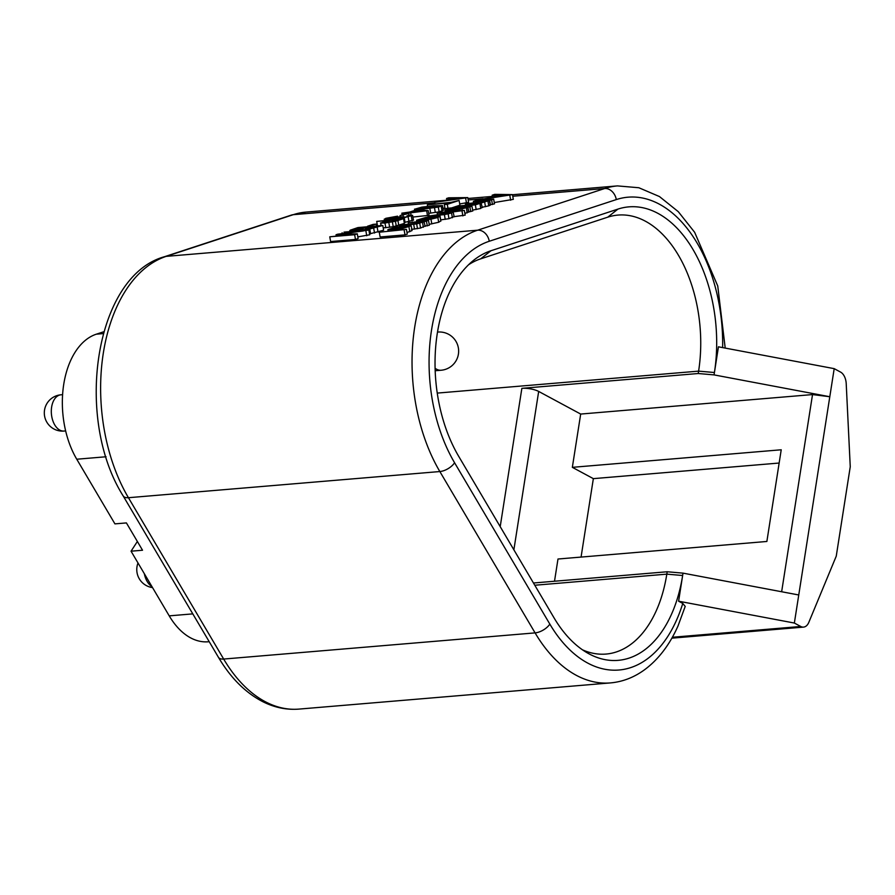 <?xml version="1.0" encoding="UTF-8"?>
<svg xmlns="http://www.w3.org/2000/svg" width="895" height="895" viewBox="0 0 895 895"><rect width="100%" height="100%" fill="white"/><g stroke="black" fill="none" stroke-linecap="round" stroke-linejoin="round"><path stroke-width="1.34" d="M494.264 202.538L513.316 199.35L512.488 194.607L494.778 194.349L492.16 195.199L497.642 195.244L489.845 197.806L477.326 200.066L512.488 194.607M472.649 210.124L480.772 208.457L481.79 207.349L488.759 205.839L490.348 205.112L489.912 204.742M490.37 204.698L494.487 203.859L493.66 199.104L475.648 200.614L473.365 201.375L486.108 200.391L486.902 200.614L485.795 201.14L465.333 204.004L478.959 203.165M464.885 213.558L468.365 211.858M468.779 211.813L472.795 210.974L471.967 206.219L447.053 208.311L444.759 209.072L453.53 208.334L447.713 209.687L445.911 210.56L446.09 211.925M440.664 219.89L448.977 218.693L453.955 216.646M454.145 216.635L465.165 215.147L464.337 210.392L439.467 212.484L437.185 213.234L449.972 212.26L450.61 212.518L449.402 213.088L428.47 216.098L444.401 214.632L451.561 213.021L453.127 211.902L464.337 210.392M429.186 224.354L438.684 222.262L440.72 220.975M411.431 229.411L420.56 228.057L424.722 226.122M425.181 226.077L429.343 225.227L428.515 220.472L408.209 222.743L421.702 221.904M407.001 232.532L412.047 230.574L411.197 225.764L397.145 226.86L387.971 229.545L393.476 229.836L401.956 228.684L411.197 225.764M379.29 232.23L380.118 236.974L404.987 234.882L407.27 234.132L406.453 229.388L379.29 232.23L406.453 229.388M459.706 203.937L468.611 202.348L467.783 197.594L448.652 197.806L446.549 198.5L452.445 198.399L446.213 200.446L434.69 202.393L467.783 197.594M443.014 208.3L444.96 208.132M451.583 207.931L459.929 205.201L459.101 200.446L451.248 202.304L427.34 204.798L449.279 202.952L444.345 204.575L447.276 204.328L459.101 200.446M428.683 213.357L439.143 211.846L443.305 210.314M412.953 217.049L429.029 215.337L428.202 210.582L416.097 209.945L409.619 212.059L401.844 213.167L408.579 213.088L428.202 210.582M404.227 222.542L413.389 220.069M383.217 227.901L393.229 226.726L404.372 223.414L403.555 218.671L376.705 221.412L386.819 220.562L380.811 223.056L384.973 223.012L395.422 221.278L403.555 218.671M369.545 233.897L383.619 230.228L382.791 225.473L357.933 227.565L350.247 230.183L353.872 230.653L369.758 228.997L382.791 225.473M357.832 236.873L369.702 234.792L368.874 230.037L344.016 232.129L363.281 230.977L337.795 234.177L336.017 234.758L352.496 234.423L329.774 236.806L354.644 234.714L357.295 233.841L340.38 234.199L368.874 230.037M329.774 236.806L330.602 241.549L355.472 239.457L358.123 238.585L357.295 233.841M103.742 331.754L96.336 334.182A76.422 46.741 85.2 0 0 63.724 384.414A76.422 46.741 85.2 0 0 76.757 459.224L114.929 523.877L126.408 522.915L142.529 550.235L131.05 551.197L169.222 615.861A76.422 46.741 85.2 0 0 208.233 641.782L209.229 641.704M137.36 541.486L131.05 551.197M685.212 606.418L682.762 603.443L678.611 601.205L683.008 573.136L667.189 571.76L533.465 583.003M500.204 526.652L521.863 388.34L698.234 373.517L714.053 374.893L718.45 346.812L834.196 368.65L794.357 623.043L678.611 601.205M698.234 373.517L698.603 371.134L714.423 372.51A125.68 76.858 85.2 0 0 692.999 249.492A125.68 76.858 85.2 0 0 617.953 209.094L490.93 250.757A125.68 76.858 85.2 0 0 473.041 260.758A125.68 76.858 85.2 0 0 437.297 333.376A125.68 76.858 85.2 0 0 458.732 456.394L553.96 617.718A125.68 76.858 85.2 0 0 587.702 653.115A125.68 76.858 85.2 0 0 589 653.831A125.68 76.858 85.2 0 0 682.639 575.507L666.809 574.143L667.189 571.76M714.053 374.893L829.799 396.731L812.526 394.572L781.648 591.74M798.754 594.974L683.008 573.136M794.357 623.043L800.723 626.478A12.127 7.417 85.2 0 0 803.542 627.104A12.127 7.417 85.2 0 0 808.823 622.338L836.254 556.142L850.25 466.754L846.211 383.619A12.127 7.417 85.2 0 0 840.562 372.085L834.196 368.65M779.153 463.039L593.351 478.646L572.341 467.335L781.223 449.782L766.87 541.464L557.988 559.017L554.508 581.235M572.341 467.335L580.687 414.061L812.526 394.572M581.068 557.07L593.351 478.646M521.863 388.34A12.127 3.558 8.9 0 1 538.678 391.439L580.687 414.061M582.511 649.837A118.397 72.417 85.2 0 0 606.027 654.066A118.397 72.417 85.2 0 0 666.809 574.143L534.796 585.24M437.252 393.095L698.603 371.134A118.397 72.417 85.2 0 0 617.986 215.08A118.397 72.417 85.2 0 0 607.727 217.183L480.682 258.845A118.397 72.417 85.2 0 0 468.465 264.842M492.463 196.945L492.16 195.199M510.653 200.223L509.826 195.479M499.611 195.255L508.595 195.244L493.29 197.325L499.611 195.255L499.813 196.43M478.937 203.254L473.835 204.631L459.627 205.872L457.345 206.622L475.357 204.843L493.66 199.104M490.348 205.112L489.084 199.988M482.371 207.618L480.962 202.606M486.22 200.995L486.108 200.391L486.902 200.614M445.911 210.56L456.786 210.191L471.967 206.219M468.756 212.227L467.537 207.103M449.48 210.135L454.593 208.445L464.964 207.595L459.952 209.262L449.29 209.989M465.02 207.942L464.203 208.289M454.179 216.825L453.127 211.902M421.545 219.778L420.135 219.555L421.4 218.928L431.614 217.071L421.534 220.371L430.976 219.163L437.856 217.507L439.892 216.232L426.031 217.384L416.578 220.271L421.634 220.338L421.4 218.928M440.877 221.132L439.892 216.232M436.592 217.149L426.456 219.376L433.997 216.903L436.626 217.049M421.702 221.949L415.817 223.593L401.81 224.835L399.528 225.585L416.667 223.94L428.515 220.472M425.226 226.345L423.894 221.367M387.971 229.545L388.922 230.854M407.617 226.692L401.877 228.27L391.54 229.142L397.201 227.285L407.706 226.536M454.559 198.366L464.158 198.153L449.503 200.021L454.559 198.366L454.727 199.35M433.393 205.805L421.802 207.137L414.598 209.229L423.671 208.994L438.315 207.092L442.477 205.57L433.393 205.805M443.372 210.403L442.477 205.57M414.732 210.392L414.519 209.15L414.788 210.37M431.513 206.421L438.953 206.029L434.567 207.405L418.267 208.781L422.496 207.394L431.513 206.421L431.748 207.785M412.427 211.824L417.092 210.291L423.637 210.884L412.427 211.824M405.614 213.748L399.998 215.594L408.691 213.491L405.614 213.748M397.57 216.165L385.823 218.313L384.481 219.297L388.587 219.309L404.227 217.675L412.561 215.326L409.339 215.225L406.968 215.863L409.418 215.885L408.746 216.377L405.882 217.049L399.159 216.914L390.455 218.671L387.647 218.693L388.34 218.1L397.57 216.165L397.794 217.44M387.647 218.693L388.34 218.1L388.452 218.772M409.451 216.075L408.746 216.377M413.501 220.181L412.561 215.326M397.492 217.877L398.219 219.118M384.447 220.271L384.257 219.13L384.649 220.259M381.057 225.618L380.588 222.922L381.259 225.607M384.369 222.363L389.75 220.315L398.644 219.566L390.052 221.971L384.302 222.307M373.193 224.376L367.565 226.222L376.269 224.119L373.193 224.376M362.71 229.232L363.571 230.485M350.247 230.183L350.034 231.626M370.373 227.006L377.891 226.368L367.442 228.863L365.54 228.65L370.373 227.006L370.631 228.46M358.884 227.968L367.442 227.252L355.919 229.981L353.95 229.612L358.884 227.968L359.175 229.579M473.6 202.751L473.365 201.375M492.44 204.53L491.612 199.775M457.49 207.439L457.345 206.622M465.579 205.38L465.333 204.004M445.274 212.003L444.759 209.072M470.714 211.656L469.886 206.902M437.454 214.778L437.185 213.234M462.872 215.896L462.044 211.153M428.615 216.948L428.47 216.098M418.905 221.289L418.782 220.595M421.657 221.054L421.534 220.371M434.198 218.056L433.997 216.903M408.478 224.276L408.209 222.743M427.284 225.898L426.456 221.154M399.673 226.435L399.528 225.585M404.987 234.882L404.16 230.138M434.757 202.796L293.258 214.688A12.127 9.498 -108.2 0 0 291.546 215.035L306.056 212.081L446.806 200.245L446.549 198.5M466.485 203.042L465.657 198.298M434.914 203.68L434.69 202.393M427.62 206.365L427.34 204.798M447.959 208.244L447.276 204.328M445.106 208.949L444.345 204.575M402.135 214.889L401.844 213.167M427.53 215.818L426.702 211.075M411.073 215.169L410.592 212.428M417.283 211.421L417.092 210.291M400.21 216.847L399.998 215.594M409.004 215.315L408.691 213.491M403.421 217.407L403.063 215.337M396.328 217.798L396.138 216.735M401.777 217.552L401.642 216.758M407.135 216.803L406.968 215.863M377.5 225.92L376.705 221.412M390.041 221.971L389.75 220.315M376.594 225.999L376.269 224.119M342.259 233.617L342.114 232.756M366.737 235.765L365.91 231.022M355.472 239.457L354.644 234.714M336.196 235.799L336.017 234.758M306.056 212.081A147.518 90.216 85.2 0 0 293.258 214.688L166.224 256.362L477.639 230.194L604.673 188.521L512.768 196.24M483.087 198.735L468.208 199.988M291.546 215.035L164.512 256.708A12.127 9.498 71.8 0 1 166.224 256.362A147.518 90.216 85.2 0 0 103.283 353.324A147.518 90.216 85.2 0 0 128.432 497.709L223.672 659.056L535.087 632.888A12.127 5.941 -30.6 0 0 549.832 624.106L454.582 462.76A135.38 82.799 -94.8 0 1 489.274 241.258L616.308 199.585A12.127 9.498 -108.2 0 0 604.673 188.521A147.518 90.216 -94.8 0 1 617.46 185.903L512.511 194.73M106.057 456.763L76.757 459.224M169.222 615.861L192.805 613.88M144.319 573.673A18.202 11.132 85.2 0 0 151.926 586.549M62.605 394.65L60.972 394.796A18.202 11.132 -94.8 0 0 51.317 410.425A18.202 11.132 -94.8 0 0 59.808 430.115A18.202 11.132 85.2 0 0 64.026 431.054L65.648 430.92M96.336 334.182L103.216 333.6M454.582 462.76A12.127 5.941 149.4 0 1 439.848 471.542L128.432 497.709A12.127 5.941 149.4 0 1 123.163 495.908C73.826 417.685 94.959 275.694 164.512 256.708M298.975 709.097C286.724 710.059 274.754 707.632 263.063 701.814C245.566 692.853 230.675 677.996 218.402 657.254A12.127 5.941 -30.6 0 0 223.672 659.056A147.518 90.216 85.2 0 0 298.975 709.097L610.379 682.919A147.518 90.216 -94.8 0 1 535.087 632.888L439.848 471.542A147.518 90.216 -94.8 0 1 414.698 327.156A147.518 90.216 -94.8 0 1 477.639 230.194A12.127 9.498 71.8 0 1 489.274 241.258M682.762 603.443A135.38 82.799 -94.8 0 1 549.832 624.106M616.308 199.585A135.38 82.799 -94.8 0 1 722.634 347.607M672.358 637.262L800.723 626.478M513.875 549.81L538.678 391.439M617.953 209.094L607.727 217.183M480.693 258.845L490.93 250.757M437.868 332.056A19.164 11.724 85.2 0 0 437.51 332.09L437.868 332.056A19.164 19.164 0 0 1 458.162 355.427A19.164 19.164 0 0 1 441.078 370.25A19.164 11.724 -94.8 0 1 436.301 369.064A19.164 11.724 85.2 0 1 435.104 368.237M488.759 205.839L487.932 201.084M485.47 206.711L484.642 201.957M480.772 208.457L479.944 203.702M476.185 209.598L475.357 204.843M469.853 206.398L469.718 205.581M475.995 204.239L475.804 203.12M482.92 201.834L482.707 200.581M467.201 212.909L466.373 208.155M462.357 210.56L462.133 209.262M456.92 211.019L456.786 210.191M451.483 211.477L451.371 210.817M447.287 211.835L447.131 210.985M461.026 209.061L460.791 207.662M454.85 209.945L454.593 208.445M450.509 210.224L450.375 209.419M452.389 217.765L451.561 213.021M448.977 218.693L448.149 213.939M445.229 219.387L444.401 214.632M440.709 219.89L439.881 215.136M447.254 213.659L447.03 212.406M416.779 221.457L416.578 220.304L416.779 221.457M438.684 222.262L437.856 217.507M431.804 223.918L430.976 219.163M422.451 220.987L422.339 220.315M425.986 218.917L425.807 217.865M423.391 227.274L422.563 222.531M420.56 228.057L419.733 223.314M417.495 228.695L416.667 223.94M414.53 229.109L413.703 224.365M410.76 225.585L410.604 224.656M418.267 223.157L418.054 221.915M409.787 231.738L408.959 226.994M402.146 229.746L401.956 228.684M393.587 230.462L393.476 229.836M397.481 228.896L397.201 227.285M392.793 229.243L392.636 228.359M442.063 211.086L441.235 206.331M439.143 211.846L438.315 207.092M435.317 212.529L434.489 207.774M430.696 213.144L429.868 208.39M423.872 210.18L423.671 208.994M422.708 208.602L422.496 207.394M391.529 218.57L391.328 217.395M401.441 217.574L401.307 216.858M412.125 220.897L411.297 216.154M408.993 221.714L408.165 216.959M405.055 222.43L404.227 217.675M400.613 218.917L400.479 218.123M393.453 219.521L393.319 218.727M388.687 219.913L388.587 219.309M398.756 225.26L397.928 220.517M396.25 226.032L395.422 221.278M393.229 226.726L392.402 221.982M389.649 227.319L388.822 222.575M385.801 227.755L384.973 223.012M386.047 222.407L385.902 221.58M378.026 232.062L377.198 227.308M374.524 233.024L373.696 228.27M370.586 233.752L369.758 228.997M366.033 230.283L365.898 229.467M358.515 230.91L358.369 230.093M353.984 231.29L353.872 230.653M351.198 231.525L351.064 230.787M367.286 228.874L367.151 228.057M355.326 230.026L355.181 229.187M467.94 198.477L492.373 196.419M138.009 562.977A18.202 18.202 0 0 0 152.542 587.601M60.972 394.796A18.202 18.202 0 0 0 53.868 428.951A18.202 18.202 0 0 0 64.026 431.054M725.207 348.088L717.745 285.975L694.643 232.286L678.287 211.679L659.447 196.553L638.84 187.737L617.46 185.903M610.379 682.919C622.618 681.833 634.018 677.437 644.568 669.751C658.407 659.481 669.538 644.926 677.962 626.086L685.234 606.34M671.843 638.169L803.542 627.104M123.163 495.908L218.402 657.254M435.183 370.743L441.078 370.25M489.587 200.212L490.415 204.955M467.995 207.327L468.823 212.081M387.882 229.746L388.083 230.932M397.436 218L397.637 219.163M362.676 229.333L362.889 230.541M349.811 230.552L350.001 231.626"/></g></svg>
